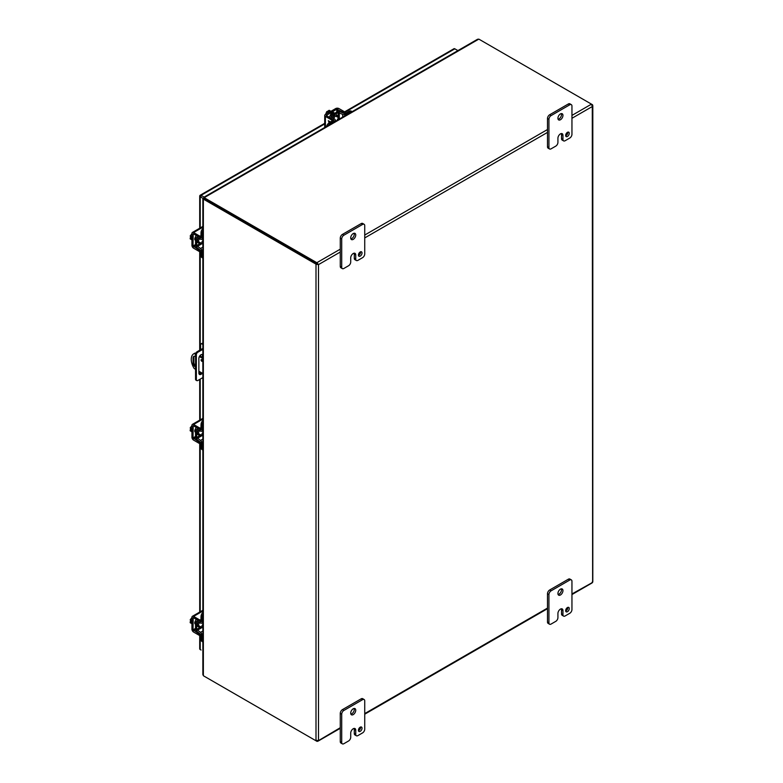 <?xml version="1.0" encoding="UTF-8"?>
<svg xmlns="http://www.w3.org/2000/svg" width="783" height="783" viewBox="0 0 783 783"><rect width="100%" height="100%" fill="white"/><g stroke="black" fill="none" stroke-linecap="round" stroke-linejoin="round"><path stroke-width="1.17" d="M202.856 377.602L197.796 380.518A2.036 1.174 -60 0 1 196.778 380.616L195.975 380.147A2.036 1.174 -60 0 1 195.554 379.217L195.554 354.298A2.036 1.174 -60 0 1 196.993 351.802L202.856 348.415M201.818 359.651A1.018 0.587 -120 0 0 202.406 360.669L202.386 360.562M202.386 357.351L202.386 355.502A3.054 1.762 120 0 0 202.102 354.425M199.156 374.157A3.054 1.762 120 0 0 201.446 372.718M195.554 354.298L196.357 354.758A2.036 1.174 -60 0 1 197.796 352.272L202.856 349.355M202.856 344.481L202.034 344.011L202.846 343.551A2.036 1.174 -120 0 0 201.828 343.443L201.016 343.913A2.036 1.174 -120 0 0 200.595 344.843L200.595 349.717M196.357 354.758L196.357 379.686L195.554 379.217M196.778 380.616A2.036 1.174 -60 0 1 196.357 379.686M202.259 373.188A3.054 1.762 -60 0 1 199.508 374.48A3.054 1.762 -60 0 1 198.872 373.08L198.872 358.457A3.054 1.762 -60 0 1 200.213 355.384A3.054 1.762 -60 0 1 202.562 354.572A3.054 1.762 -60 0 1 202.856 354.816M202.034 344.011A2.036 1.174 -120 0 0 201.016 343.913M200.595 355.022L200.595 356.314M201.055 196.288L200.223 195.809M344.628 111.842L453.944 48.732A1.762 1.018 60 0 1 454.825 48.82L457.908 50.592M203.776 198.813L200.223 196.768A1.762 1.018 0 0 1 199.704 196.053A1.762 1.018 0 0 1 199.88 195.613A1.762 1.018 60 0 1 200.174 195.241A1.762 1.018 60 0 1 201.055 195.329L204.138 197.11M199.704 635.493L199.704 648.833A1.762 1.018 0 0 0 200.223 649.547L201.055 650.027A1.762 1.018 -120 0 0 201.055 650.027M316.42 264.321L316.831 263.656L204.578 198.853L317.379 263.979L317.193 262.971L318.485 264.615L316.42 264.321A1.762 1.018 180 0 1 315.999 264.135L203.746 199.332L204.578 198.853A1.625 0.94 -120 0 0 204.197 198.706L203.365 199.185A1.625 0.94 60 0 1 203.746 199.332M315.999 264.135L315.999 740.777A1.762 1.018 0 0 0 316.42 740.953L318.485 740.297L318.485 264.615L317.663 264.135M204.265 198.588A1.625 0.94 0 0 0 204.578 198.853L204.578 197.893A1.625 0.94 180 0 1 204.265 197.629L204.265 198.588M571.952 115.404L591.468 104.139L592.291 104.619A1.762 1.018 180 0 1 592.604 104.863L592.623 105.832L591.831 104.413A1.762 1.018 -120 0 0 591.468 104.139L479.216 39.336A1.625 0.94 180 0 0 478.765 39.15L477.522 39.277L203.746 197.336M591.596 105.176L592.604 104.863L592.291 106.537L592.604 104.863M340.272 249.17L316.831 262.696A1.762 1.018 60 0 1 317.193 262.971M316.831 262.696L204.578 197.893M315.999 740.777L203.746 675.964A1.625 0.94 60 0 1 203.365 675.67L202.856 674.535L202.856 198.892M316.958 740.375L317.193 741.403A1.762 1.018 60 0 1 316.831 741.256L204.578 676.443M591.831 582.846L592.604 581.505M204.06 197.923L203.786 197.336L204.265 197.629L478.765 39.15M203.913 197.835L204.265 198.334M203.365 675.67L203.365 199.185L202.866 198.921L203.521 198.862M203.981 198.833L203.365 198.774M340.272 727.72L317.193 741.403M571.952 118.282L592.291 106.537L592.623 582.405L571.952 593.964M337.082 120.357A1.987 1.145 -60 0 1 338.442 118.321A1.987 1.145 -60 0 1 339.44 118.223A1.987 1.145 -60 0 1 339.812 118.781M330.935 111.303L329.183 110.295L328.322 110.794L329.418 111.421L328.635 111.871L327.539 111.245L326.677 111.744L328.429 112.752M325.601 114.377L326.677 111.744M328.782 111.783L328.322 110.794M330.641 111.47A4.072 2.349 120 0 0 330.015 111.754A4.072 2.349 120 0 0 329.389 112.194M202.856 243.836A1.987 1.145 -60 0 1 202.18 243.787A1.987 1.145 -60 0 1 201.769 242.877A1.987 1.145 -60 0 1 202.856 240.675M191.943 236.995L190.191 235.977L191.943 233.726M191.943 239.882L190.191 238.874L190.191 237.875L191.287 238.512L190.191 235.977M190.191 237.875L191.287 237.778M191.943 238.101A4.072 2.349 120 0 0 191.874 238.864A4.072 2.349 120 0 0 191.943 239.549M202.856 435.759A1.987 1.145 -60 0 1 202.18 435.71A1.987 1.145 -60 0 1 201.769 434.81A1.987 1.145 -60 0 1 202.856 432.608M191.943 428.918L190.191 427.909L191.943 425.658M191.943 431.815L190.191 430.807L190.191 429.808L191.287 430.435L190.191 427.909M190.191 429.808L191.287 429.71M191.943 430.024A4.072 2.349 120 0 0 191.874 430.787A4.072 2.349 120 0 0 191.943 431.472M202.856 627.682A1.987 1.145 -60 0 1 202.18 627.643A1.987 1.145 -60 0 1 201.769 626.733A1.987 1.145 -60 0 1 202.856 624.531M191.943 620.841L190.191 619.833L191.943 617.581M191.943 623.738L190.191 622.73L190.191 621.731L191.287 622.368L190.191 619.833M190.191 621.731L191.287 621.633M191.943 621.956A4.072 2.349 120 0 0 191.874 622.72A4.072 2.349 120 0 0 191.943 623.405M565.688 135.792A2.545 1.468 120 0 0 567.812 132.523A2.545 1.468 120 0 0 567.783 132.161M565.659 135.43A2.545 1.468 120 0 0 566.187 136.594A2.545 1.468 120 0 0 568.145 135.919A2.545 1.468 120 0 0 569.251 133.355A2.545 1.468 120 0 0 568.732 132.19A2.545 1.468 120 0 0 566.765 132.875A2.545 1.468 120 0 0 565.659 135.43M558.093 119.251A3.563 2.055 120 0 0 561.519 114.553A3.563 2.055 120 0 0 561.352 113.604M557.927 118.292A3.563 2.055 120 0 0 558.661 119.926A3.563 2.055 120 0 0 561.401 118.977A3.563 2.055 120 0 0 562.957 115.385A3.563 2.055 120 0 0 562.223 113.76A3.563 2.055 120 0 0 559.473 114.71A3.563 2.055 120 0 0 557.927 118.292M551.085 148.829A3.054 1.762 -60 0 1 549.558 148.976A3.054 1.762 -60 0 1 548.932 147.586L548.932 119.339A3.054 1.762 -60 0 1 551.085 115.6L569.799 104.795A3.054 1.762 -60 0 1 571.316 104.648A3.054 1.762 -60 0 1 571.952 106.038L571.952 134.284A3.054 1.762 -60 0 1 569.799 138.023L565.111 140.734A3.054 1.762 -60 0 1 563.584 140.881A3.054 1.762 -60 0 1 562.957 139.482L562.957 135.332A3.553 2.046 120 0 0 562.223 133.707A3.553 2.046 120 0 0 560.442 133.883A3.553 2.046 120 0 0 557.927 138.229L557.927 142.389A3.054 1.762 -60 0 1 555.773 146.127L551.085 148.829M548.932 147.586L547.493 146.754L547.493 118.507L548.932 119.339M547.493 146.754A3.054 1.762 120 0 0 548.12 148.153L549.558 148.976M562.957 135.332L561.519 134.5A3.553 2.046 120 0 0 561.352 133.55M561.519 134.5L561.519 138.65A3.054 1.762 120 0 0 562.145 140.049L563.584 140.881M571.316 104.648L569.877 103.816A3.054 1.762 120 0 0 568.35 103.963L569.799 104.795M551.085 115.6L549.646 114.768L568.35 103.963M549.646 114.768A3.054 1.762 120 0 0 547.493 118.507M358.467 255.434A2.545 1.468 120 0 0 360.591 252.165A2.545 1.468 120 0 0 360.562 251.803M358.438 255.072A2.545 1.468 120 0 0 358.966 256.237A2.545 1.468 120 0 0 360.924 255.552A2.545 1.468 120 0 0 362.03 252.987A2.545 1.468 120 0 0 361.511 251.823A2.545 1.468 120 0 0 359.544 252.508A2.545 1.468 120 0 0 358.438 255.072M350.872 238.884A3.563 2.055 120 0 0 354.298 234.195A3.563 2.055 120 0 0 354.131 233.246M350.706 237.934A3.563 2.055 120 0 0 351.44 239.559A3.563 2.055 120 0 0 354.18 238.609A3.563 2.055 120 0 0 355.736 235.027A3.563 2.055 120 0 0 355.002 233.393A3.563 2.055 120 0 0 352.252 234.352A3.563 2.055 120 0 0 350.706 237.934M343.864 268.461A3.054 1.762 -60 0 1 342.337 268.618A3.054 1.762 -60 0 1 341.711 267.218L341.711 238.972A3.054 1.762 -60 0 1 343.864 235.233L362.578 224.437A3.054 1.762 -60 0 1 364.105 224.281A3.054 1.762 -60 0 1 364.731 225.68L364.731 253.927A3.054 1.762 -60 0 1 362.578 257.666L357.89 260.367A3.054 1.762 -60 0 1 356.373 260.514A3.054 1.762 -60 0 1 355.736 259.124L355.736 254.964A3.553 2.046 120 0 0 355.002 253.34A3.553 2.046 120 0 0 353.231 253.516L353.221 253.526A3.553 2.046 120 0 0 350.715 257.871L350.715 262.021A3.054 1.762 -60 0 1 348.552 265.76L343.864 268.461M341.711 267.218L340.272 266.386L340.272 238.14L341.711 238.972M340.272 266.386A3.054 1.762 120 0 0 340.899 267.786L342.337 268.618M355.736 254.964L354.298 254.132A3.553 2.046 120 0 0 354.131 253.193M354.298 254.132L354.298 258.292A3.054 1.762 120 0 0 354.934 259.692L356.373 260.514M364.105 224.281L362.666 223.449A3.054 1.762 120 0 0 361.139 223.605L362.578 224.437M343.864 235.233L342.425 234.401L361.139 223.605M342.425 234.401A3.054 1.762 120 0 0 340.272 238.14M565.688 611.024A2.545 1.468 120 0 0 567.812 607.755A2.545 1.468 120 0 0 567.783 607.393M565.659 610.662A2.545 1.468 120 0 0 566.187 611.826A2.545 1.468 120 0 0 568.145 611.151A2.545 1.468 120 0 0 569.251 608.587A2.545 1.468 120 0 0 568.732 607.422A2.545 1.468 120 0 0 566.765 608.107A2.545 1.468 120 0 0 565.659 610.662M558.093 594.483A3.563 2.055 120 0 0 561.519 589.795A3.563 2.055 120 0 0 561.352 588.836M557.927 593.534A3.563 2.055 120 0 0 558.661 595.158A3.563 2.055 120 0 0 561.401 594.209A3.563 2.055 120 0 0 562.957 590.617A3.563 2.055 120 0 0 562.223 588.992A3.563 2.055 120 0 0 559.473 589.942A3.563 2.055 120 0 0 557.927 593.534M551.085 624.061A3.054 1.762 -60 0 1 549.558 624.217A3.054 1.762 -60 0 1 548.932 622.818L548.932 594.571A3.054 1.762 -60 0 1 551.085 590.832L569.799 580.027A3.054 1.762 -60 0 1 571.316 579.88A3.054 1.762 -60 0 1 571.952 581.27L571.952 609.526A3.054 1.762 -60 0 1 569.799 613.265L565.111 615.967A3.054 1.762 -60 0 1 563.584 616.113A3.054 1.762 -60 0 1 562.957 614.714L562.957 610.564A3.553 2.046 120 0 0 562.223 608.939A3.553 2.046 120 0 0 560.442 609.115A3.553 2.046 120 0 0 557.927 613.461L557.927 617.621A3.054 1.762 -60 0 1 555.773 621.359L551.085 624.061M548.932 622.818L547.493 621.986L547.493 593.739L548.932 594.571M547.493 621.986A3.054 1.762 120 0 0 548.12 623.385L549.558 624.217M562.957 610.564L561.519 609.732A3.553 2.046 120 0 0 561.352 608.783M561.519 609.732L561.519 613.882A3.054 1.762 120 0 0 562.145 615.281L563.584 616.113M571.316 579.88L569.877 579.048A3.054 1.762 120 0 0 568.35 579.195L569.799 580.027M551.085 590.832L549.646 590L568.35 579.195M549.646 590A3.054 1.762 120 0 0 547.493 593.739M201.701 361.227A1.018 0.587 60 0 1 201.701 359.573A1.018 0.587 60 0 1 201.701 361.227M202.856 358.575L199.381 356.568M195.554 354.356L194.194 353.573A12.215 7.047 -120 0 0 193.792 353.769A12.215 7.047 -120 0 0 194.194 368.529L195.554 369.312M198.872 371.23L202.856 373.53M195.554 367.158A3.563 2.055 60 0 1 193.068 362.813L193.068 357.988A3.563 2.055 60 0 1 193.802 356.363A3.563 2.055 60 0 1 195.554 356.519M194.194 353.573L195.016 353.094A12.215 7.047 -120 0 0 194.624 353.29L193.792 353.769M202.856 357.616L199.812 355.864M195.701 353.485L195.016 353.094M194.262 356.206A3.563 2.055 -120 0 0 193.89 357.518L193.89 362.333A3.563 2.055 -120 0 0 195.554 366.023M358.467 730.666A2.545 1.468 120 0 0 360.591 727.397A2.545 1.468 120 0 0 360.562 727.035M358.438 730.304A2.545 1.468 120 0 0 358.966 731.469A2.545 1.468 120 0 0 360.924 730.784A2.545 1.468 120 0 0 362.03 728.229A2.545 1.468 120 0 0 361.511 727.064A2.545 1.468 120 0 0 359.544 727.74A2.545 1.468 120 0 0 358.438 730.304M350.872 714.116A3.563 2.055 120 0 0 354.298 709.427A3.563 2.055 120 0 0 354.131 708.478M350.706 713.166A3.563 2.055 120 0 0 351.44 714.801A3.563 2.055 120 0 0 354.18 713.842A3.563 2.055 120 0 0 355.736 710.259A3.563 2.055 120 0 0 355.002 708.625A3.563 2.055 120 0 0 352.252 709.584A3.563 2.055 120 0 0 350.706 713.166M343.864 743.703A3.054 1.762 -60 0 1 342.337 743.85A3.054 1.762 -60 0 1 341.711 742.45L341.711 714.204A3.054 1.762 -60 0 1 343.864 710.465L362.578 699.669A3.054 1.762 -60 0 1 364.105 699.513A3.054 1.762 -60 0 1 364.731 700.912L364.731 729.159A3.054 1.762 -60 0 1 362.578 732.898L357.89 735.599A3.054 1.762 -60 0 1 356.373 735.756A3.054 1.762 -60 0 1 355.736 734.356L355.736 730.196A3.553 2.046 120 0 0 355.002 728.572A3.553 2.046 120 0 0 353.231 728.748L353.221 728.758A3.553 2.046 120 0 0 350.715 733.103L350.715 737.253A3.054 1.762 -60 0 1 348.552 740.992L343.864 743.703M341.711 742.45L340.272 741.618L340.272 713.372L341.711 714.204M340.272 741.618A3.054 1.762 120 0 0 340.899 743.018L342.337 743.85M355.736 730.196L354.298 729.365A3.553 2.046 120 0 0 354.131 728.425M354.298 729.365L354.298 733.524A3.054 1.762 120 0 0 354.934 734.924L356.373 735.756M364.105 699.513L362.666 698.681A3.054 1.762 120 0 0 361.139 698.837L362.578 699.669M343.864 710.465L342.425 709.633L361.139 698.837M342.425 709.633A3.054 1.762 120 0 0 340.272 713.372M333.822 118.585A3.171 1.83 -60 0 1 337.463 115.708A3.171 1.83 -60 0 1 338.119 117.156A3.171 1.83 -60 0 1 338.099 117.45M332.736 117.939A3.171 1.83 -60 0 1 334.821 115.209M336.113 120.895A3.171 1.83 -60 0 1 335.281 121.296M334.595 121.786L334.595 120.954A2.329 1.341 -0 0 0 335.281 119.995A2.329 1.341 -0 0 0 334.625 119.065L331.131 116.794L338.197 112.527L342.68 114.416A2.329 1.341 -0 0 0 345.949 114.396L350.226 111.92A4.072 2.349 -60 0 1 352.144 111.656L351.175 111.088A4.072 2.349 120 0 0 349.14 111.294L344.853 113.76L340.37 111.881A2.329 1.341 -0 0 0 337.101 111.9L330.269 115.845A2.329 1.341 -0 0 0 329.584 116.794A2.329 1.341 -0 0 0 330.24 117.734L333.724 119.995L329.212 122.794A4.072 2.349 120 0 0 326.54 126.445M334.595 120.954L330.309 123.42A4.072 2.349 120 0 0 328.39 125.368M200.849 434.947A3.171 1.83 -60 0 1 200.605 435.103A3.171 1.83 -60 0 1 199.019 435.26A3.171 1.83 -60 0 1 199.694 430.67M199.019 435.26L197.923 434.624A3.171 1.83 -60 0 1 198.579 430.053M202.768 430.572A3.171 1.83 -60 0 1 202.836 431.502M202.856 442.845L202.122 443.266A2.329 1.341 -120 0 0 200.507 440.428L196.631 437.482L196.797 429.231L200.507 431.12A2.329 1.341 -120 0 0 201.642 431.218A2.329 1.341 -120 0 0 202.122 430.151L202.122 425.208A4.072 2.349 -60 0 1 202.856 422.575M202.856 420.432A4.072 2.349 120 0 0 201.025 424.572L200.869 429.887L197.159 427.998A2.329 1.341 -120 0 0 196.024 427.89A2.329 1.341 -120 0 0 195.535 428.957L195.535 436.855A2.329 1.341 -120 0 0 197.159 439.694L201.025 442.63L201.025 447.582A4.072 2.349 120 0 0 201.867 449.442L202.856 450.01M202.122 443.266L202.122 448.209A4.072 2.349 120 0 0 202.856 450M200.849 243.014A3.171 1.83 -60 0 1 200.605 243.17A3.171 1.83 -60 0 1 199.019 243.327A3.171 1.83 -60 0 1 199.694 238.737M199.019 243.327L197.923 242.701A3.171 1.83 -60 0 1 198.579 238.12M202.768 238.639A3.171 1.83 -60 0 1 202.836 239.578L201.994 239.089M202.856 250.912L202.122 251.333A2.329 1.341 -120 0 0 200.507 248.505L196.631 245.559L196.797 237.308L200.507 239.197A2.329 1.341 -120 0 0 201.642 239.295A2.329 1.341 -120 0 0 202.122 238.228L202.122 233.275A4.072 2.349 -60 0 1 202.856 230.652M202.856 228.509A4.072 2.349 120 0 0 201.025 232.649L200.869 237.954L197.159 236.065A2.329 1.341 -120 0 0 196.024 235.967A2.329 1.341 -120 0 0 195.535 237.034L195.535 244.932A2.329 1.341 -120 0 0 197.159 247.761L201.025 250.707L201.025 255.649A4.072 2.349 120 0 0 201.867 257.519L202.856 258.077A4.072 2.349 120 0 1 202.122 256.286L201.025 255.649M202.122 251.333L202.122 256.286M200.849 626.87A3.171 1.83 -60 0 1 200.605 627.026A3.171 1.83 -60 0 1 199.019 627.183A3.171 1.83 -60 0 1 199.694 622.593M199.019 627.183L197.923 626.557A3.171 1.83 -60 0 1 198.579 621.976M202.768 622.495A3.171 1.83 -60 0 1 202.836 623.434M202.856 634.768L202.122 635.189A2.329 1.341 -120 0 0 200.507 632.361L196.631 629.415L196.797 621.164L200.507 623.053A2.329 1.341 -120 0 0 201.642 623.151A2.329 1.341 -120 0 0 202.122 622.084L202.122 617.131A4.072 2.349 -60 0 1 202.856 614.508M202.856 612.355A4.072 2.349 120 0 0 201.025 616.505L200.869 621.81L197.159 619.921A2.329 1.341 -120 0 0 196.024 619.823A2.329 1.341 -120 0 0 195.535 620.89L195.535 628.778A2.329 1.341 -120 0 0 197.159 631.617L201.025 634.563L201.025 639.505A4.072 2.349 120 0 0 201.867 641.375L202.856 641.933A4.072 2.349 120 0 1 202.122 640.142L201.025 639.505M202.122 635.189L202.122 640.142M329.095 122.862L328.302 120.621L329.457 122.735M329.428 122.667L329.33 121.208M330.906 114.758A2.29 1.321 -60 0 1 331.571 114.181M333.274 120.455A2.036 1.174 -120 0 0 332.051 118.977L326.266 115.444L336.759 109.199L343.424 112.409A2.036 1.174 60 0 1 344.628 113.858M325.405 127.1L325.405 116.403A2.329 1.341 0 0 1 324.72 115.444A2.329 1.341 0 0 1 325.405 114.494L335.672 108.573A2.329 1.341 180 0 1 338.961 108.573L344.51 111.783A2.036 1.174 -120 0 1 345.734 113.261M325.405 116.403L330.955 119.603A2.036 1.174 60 0 1 332.178 121.081M329.418 122.677L329.32 121.208L330.671 121.952M329.075 122.872L328.302 120.621M195.535 240.215A2.29 1.321 -60 0 1 195.221 240.117A2.29 1.321 -60 0 1 194.742 239.069A2.29 1.321 -60 0 1 195.535 236.995M200.996 250.462A2.036 1.174 180 0 1 199.136 250.139L193.029 245.979L193.195 233.765L199.136 237.014A2.036 1.174 0 0 0 201.025 237.327M201.025 251.725A2.036 1.174 0 0 1 199.136 251.402L193.587 248.201A2.329 1.341 -120 0 1 191.943 245.343L191.943 233.5A2.329 1.341 60 0 1 192.422 232.434A2.329 1.341 60 0 1 193.587 232.541L202.856 227.197M201.025 236.065A2.036 1.174 180 0 1 199.136 235.752L193.587 232.541M195.535 432.138A2.29 1.321 -60 0 1 195.221 432.04A2.29 1.321 -60 0 1 194.742 430.993A2.29 1.321 -60 0 1 195.535 428.927M200.996 442.385A2.036 1.174 180 0 1 199.136 442.072L193.029 437.903L193.195 425.698L199.136 428.947A2.036 1.174 0 0 0 201.025 429.26M201.025 443.648A2.036 1.174 0 0 1 199.136 443.335L193.587 440.124A2.329 1.341 -120 0 1 191.943 437.276L191.943 425.423A2.329 1.341 60 0 1 192.422 424.357A2.329 1.341 60 0 1 193.587 424.474L202.856 419.12M201.025 427.998A2.036 1.174 180 0 1 199.136 427.684L193.587 424.474M195.535 624.071A2.29 1.321 -60 0 1 195.221 623.973A2.29 1.321 -60 0 1 194.742 622.925A2.29 1.321 -60 0 1 195.535 620.85M200.996 634.318A2.036 1.174 180 0 1 199.136 633.995L193.029 629.835L193.195 617.621L199.136 620.87A2.036 1.174 0 0 0 201.025 621.183M201.025 635.571A2.036 1.174 0 0 1 199.136 635.258L193.587 632.057A2.329 1.341 -120 0 1 191.943 629.199L191.943 617.347A2.329 1.341 60 0 1 192.422 616.29A2.329 1.341 60 0 1 193.587 616.397L202.856 611.053M201.025 619.921A2.036 1.174 180 0 1 199.136 619.607L193.587 616.397M196.993 351.802L197.796 352.272M454.825 48.82L345.039 112.204M324.72 123.929L201.055 195.329M200.223 196.768L200.223 227.922M200.223 251.734L200.223 349.932M200.223 355.374L200.223 356.099M200.223 372.013L200.223 373.863M200.223 379.119L200.223 419.854M200.223 443.658L200.223 611.777M200.223 635.59L200.223 649.547M547.493 129.528L364.731 235.047M204.118 198.725L203.277 198.892L203.942 199.107M318.485 264.615L340.272 252.038M364.731 237.915L547.493 132.405M547.493 608.088L364.731 713.597M561.519 138.65L562.957 139.482M354.298 258.292L355.736 259.124M561.519 613.882L562.957 614.714M193.89 362.333L193.068 362.813M193.068 357.988L193.89 357.518M354.298 733.524L355.736 734.356M338.197 117.509L338.197 112.527M339.293 112.527L339.293 118.135M331.356 116.481L331.356 117.117M333.509 120.308L333.509 119.682M350.226 111.92L349.14 111.294M345.949 115.238L345.949 114.396M342.68 114.416L342.68 117.117M330.309 123.42L329.212 122.794M197.189 429.27L196.631 429.593M196.631 437.482L200.937 434.996M202.034 435.632L197.179 438.441M202.856 439.077L200.507 440.428M201.025 429.534L200.487 429.847M202.122 425.208L201.025 424.572M202.856 429.74L202.122 430.151M202.122 448.209L201.025 447.582M197.189 237.347L196.631 237.66M196.631 245.559L200.937 243.073M202.034 243.699L197.179 246.508M202.856 247.144L200.507 248.505M201.025 237.611L200.487 237.924M202.122 233.275L201.025 232.649M202.856 237.807L202.122 238.228M197.189 621.203L196.631 621.516M196.631 629.415L200.937 626.929M202.034 627.555L197.179 630.364M202.856 631L200.507 632.361M201.025 621.467L200.487 621.78M202.122 617.131L201.025 616.505M202.856 621.663L202.122 622.084M326.501 115.767L326.501 115.13M343.424 112.409L344.51 111.783M337.864 109.199L337.864 111.607M336.759 112.096L336.759 109.199M330.955 119.603L332.051 118.977M195.662 245.735L193.587 246.939M195.535 244.531L193.029 245.979M199.136 237.014L199.136 235.752M193.587 233.804L193.029 234.127M199.136 251.402L199.136 250.139M195.662 437.658L193.587 438.862M195.535 436.464L193.029 437.903M199.136 428.947L199.136 427.684M193.587 425.737L193.029 426.05M199.136 443.335L199.136 442.072M195.662 629.591L193.587 630.795M195.535 628.387L193.029 629.835M199.136 620.87L199.136 619.607M193.587 617.66L193.029 617.983M199.136 635.258L199.136 633.995M324.72 123.332L200.174 195.241M199.704 196.053L199.704 228.225M199.704 251.637L199.704 350.236M199.704 371.71L199.704 374.088M199.704 379.412L199.704 420.148M199.704 443.56L199.704 612.081M204.48 198.168L203.962 197.698L204.236 198.51M592.809 581.71L592.809 105.607M317.947 741.207L340.272 728.317M364.731 714.194L547.493 608.685M571.952 594.561L592.105 582.924M336.67 114.807L337.365 115.659M331.561 115.091L333.744 113.466M330.309 115.815L333.196 113.016M335.271 113.682L334.067 112.869L333 113.104L330.622 115.639M334.772 113.261L333.529 112.429L332.149 112.791L329.291 117.381L330.964 113.819L333.529 112.429M334.595 113.32L331.923 114.886M334.84 113.202L332.99 113.095L330.563 115.678M334.635 113.32L332.012 114.837M335.623 116.021L339.44 118.223M335.281 120.406L336.132 120.905M194.801 239.52L195.535 239.95M198.373 241.585L202.18 243.787M201.994 431.022L202.856 431.511M194.801 431.453L195.535 431.873M198.373 433.518L202.18 435.71M201.994 622.945L202.856 623.444M194.801 623.376L195.535 623.806M198.373 625.441L202.18 627.643M337.463 115.708L336.367 115.072M335.281 121.394L335.281 119.995M329.584 117.548L329.584 116.794M196.67 427.518L196.024 427.89M202.856 430.523L201.642 431.218M196.67 235.585L196.024 235.967M202.856 238.6L201.642 239.295M196.67 619.441L196.024 619.823M202.856 622.446L201.642 623.151M324.72 115.444L324.72 127.492M202.856 226.404L192.422 232.434M202.856 418.337L192.422 424.357M202.856 610.26L192.422 616.29"/></g></svg>
